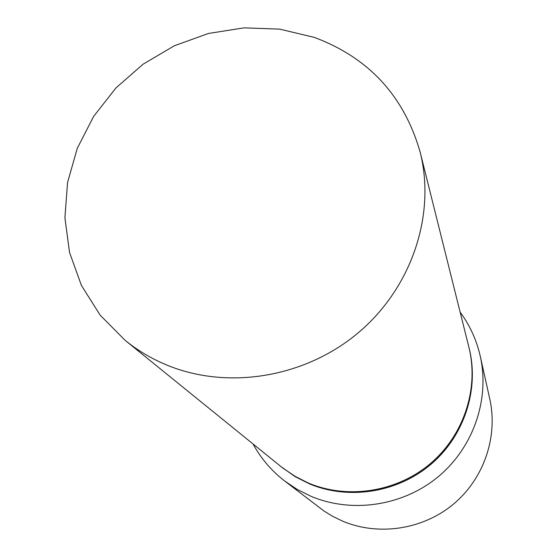 <?xml version="1.0" encoding="UTF-8"?>
<svg xmlns="http://www.w3.org/2000/svg" width="557" height="557" viewBox="0 0 557 557"><rect width="100%" height="100%" fill="white"/><g stroke="black" fill="none" stroke-linecap="round" stroke-linejoin="round"><path stroke-width="0.84" d="M167.566 365.364C152.047 359.014 137.906 350.68 125.144 340.355L100.19 315.192L81.44 285.483L69.562 252.551L64.904 217.78L67.543 182.599L77.256 148.385L93.59 116.469L115.842 88.041L143.135 64.166L174.404 45.744L208.471 33.469L244.05 27.85L279.774 29.145L314.259 37.382C368.811 57.719 404.131 96.041 420.208 152.346C435.894 214.793 411.874 287.321 358.736 332.383C305.584 377.409 228.544 390.255 167.566 365.364M420.208 152.346L468.862 347.081C479.138 388.159 464.134 434.773 430.672 463.347C397.19 491.887 348.313 499.664 308.773 483.204L296.303 477.098L282.893 468.152L125.144 340.355M468.869 347.115L468.876 347.143C479.152 388.215 464.148 434.815 430.693 463.382C397.218 491.922 348.348 499.699 308.822 483.246L294.354 475.977L281.118 466.745M468.876 347.143L469.168 348.32C479.41 389.252 464.461 435.699 431.125 464.169C397.768 492.604 349.065 500.353 309.671 483.956L295.245 476.708L281.139 466.766M460.117 312.087C469.892 325.358 476.625 340.118 480.301 356.376L489.798 399.097C498.195 436.834 483.88 478.783 453.335 504.238C422.756 529.644 378.6 536.259 342.666 521.185L332.244 516.123L324.056 511.061L284.676 481.018C271.503 470.818 260.961 458.481 253.066 444.013M480.301 356.376C489.875 399.39 473.394 447.466 438.241 476.708C403.059 505.909 352.33 513.582 311.252 496.412L297.431 489.561L284.676 481.018"/></g></svg>
